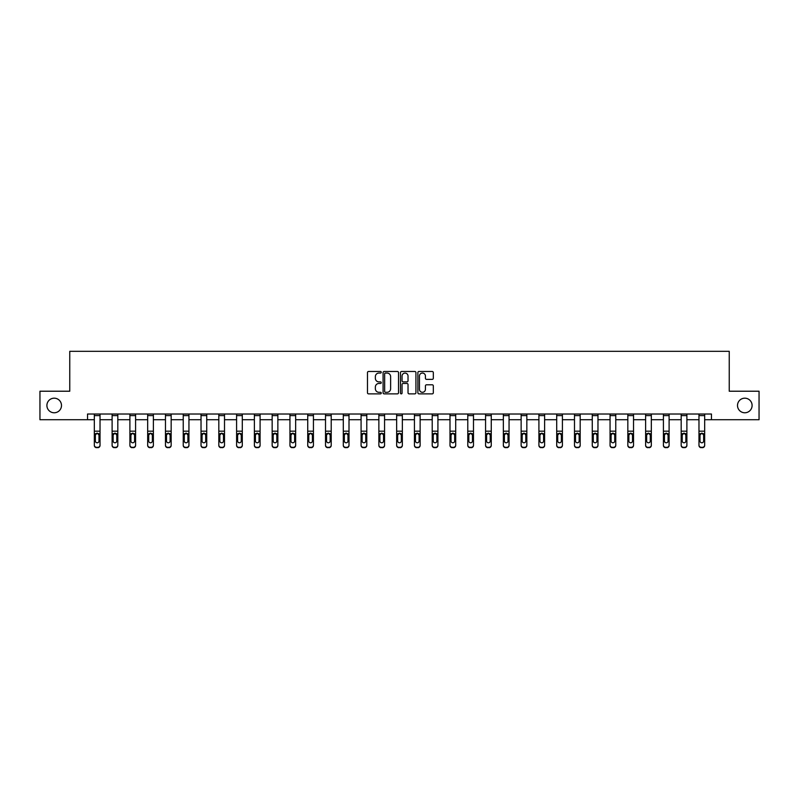 <?xml version="1.0" encoding="UTF-8"?>
<svg xmlns="http://www.w3.org/2000/svg" width="799" height="799" viewBox="0 0 799 799"><rect width="100%" height="100%" fill="white"/><g stroke="black" fill="none" stroke-linecap="round" stroke-linejoin="round"><path stroke-width="1.2" d="M737.507 405.473A7.301 7.301 0 0 0 744.798 412.773A7.301 7.301 0 0 0 752.099 405.473A7.301 7.301 0 0 0 744.798 398.182A7.301 7.301 0 0 0 737.507 405.473M46.901 405.473A7.301 7.301 0 0 0 54.202 412.773A7.301 7.301 0 0 0 61.493 405.473A7.301 7.301 0 0 0 54.202 398.182A7.301 7.301 0 0 0 46.901 405.473M381.263 372.264A0.779 0.779 0 0 0 380.474 371.485L368.589 371.485A1.119 1.119 0 0 0 367.47 372.604L367.47 392.748A1.119 1.119 0 0 0 368.589 393.867L380.474 393.867A0.779 0.779 0 0 0 381.263 393.078A0.779 0.779 0 0 0 380.474 392.299L378.936 392.299A3.586 3.586 0 0 1 375.36 388.714L375.36 387.036A3.586 3.586 0 0 1 378.936 383.46L380.474 383.46A0.779 0.779 0 0 0 381.263 382.671A0.779 0.779 0 0 0 380.474 381.892L378.936 381.892A3.586 3.586 0 0 1 375.36 378.307L375.36 376.629A3.586 3.586 0 0 1 378.936 373.053L380.474 373.053A0.779 0.779 0 0 0 381.263 372.264M432.199 379.375A1.119 1.119 0 0 0 433.318 378.257L433.318 372.604A1.119 1.119 0 0 0 432.199 371.485L418.996 371.485A1.119 1.119 0 0 0 417.877 372.604L417.877 392.748A1.119 1.119 0 0 0 418.996 393.867L432.199 393.867A1.119 1.119 0 0 0 433.318 392.748L433.318 385.917A1.119 1.119 0 0 0 432.199 384.798L426.546 384.798A1.119 1.119 0 0 0 425.428 385.917L425.428 389.303A2.996 2.996 0 0 1 422.441 392.299A2.996 2.996 0 0 1 419.445 389.303L419.445 376.039A2.996 2.996 0 0 1 422.441 373.053A2.996 2.996 0 0 1 425.428 376.039L425.428 378.257A1.119 1.119 0 0 0 426.546 379.375L432.199 379.375M87.54 419.725L39.95 419.725L39.95 391.22L69.763 391.22L69.763 351.32L729.237 351.32L729.237 391.22L759.05 391.22L759.05 419.725L711.46 419.725L711.46 414.022L87.54 414.022L87.54 419.725L94.332 419.725M398.521 372.604A1.119 1.119 0 0 0 397.403 371.485L384.199 371.485A1.119 1.119 0 0 0 383.081 372.604L383.081 392.748A1.119 1.119 0 0 0 384.199 393.867L397.403 393.867A1.119 1.119 0 0 0 398.521 392.748L398.521 372.604M401.597 371.485L414.801 371.485A1.119 1.119 0 0 1 415.919 372.604L415.919 392.748A1.119 1.119 0 0 1 414.801 393.867L409.148 393.867A1.119 1.119 0 0 1 408.029 392.748L408.029 384.579A1.119 1.119 0 0 0 406.911 383.46L403.165 383.46A1.119 1.119 0 0 0 402.047 384.579L402.047 393.078A0.779 0.779 0 0 1 401.258 393.867A0.779 0.779 0 0 1 400.479 393.078L400.479 372.604A1.119 1.119 0 0 1 401.597 371.485M100.025 419.725L112.11 419.725M117.813 419.725L129.897 419.725M135.59 419.725L147.675 419.725M153.378 419.725L165.463 419.725M171.166 419.725L183.241 419.725M188.944 419.725L201.028 419.725M206.731 419.725L218.816 419.725M224.509 419.725L236.594 419.725M242.297 419.725L254.382 419.725M260.084 419.725L272.159 419.725M277.862 419.725L289.947 419.725M295.65 419.725L307.735 419.725M313.428 419.725L325.513 419.725M331.215 419.725L343.3 419.725M349.003 419.725L361.078 419.725M366.781 419.725L378.866 419.725M384.569 419.725L396.654 419.725M402.346 419.725L414.431 419.725M420.134 419.725L432.219 419.725M437.922 419.725L449.997 419.725M455.7 419.725L467.785 419.725M473.487 419.725L485.572 419.725M491.265 419.725L503.35 419.725M509.053 419.725L521.138 419.725M526.841 419.725L538.916 419.725M544.618 419.725L556.703 419.725M562.406 419.725L574.491 419.725M580.184 419.725L592.269 419.725M597.972 419.725L610.056 419.725M615.759 419.725L627.834 419.725M633.537 419.725L645.622 419.725M651.325 419.725L663.41 419.725M669.103 419.725L681.187 419.725M686.89 419.725L698.975 419.725M704.668 419.725L711.46 419.725M385.428 373.053A0.779 0.779 0 0 0 384.649 373.832L384.649 391.51A0.779 0.779 0 0 0 385.428 392.299L387.056 392.299A3.586 3.586 0 0 0 390.631 388.714L390.631 376.629A3.586 3.586 0 0 0 387.056 373.053L385.428 373.053M408.029 376.099A2.996 2.996 0 0 0 405.043 373.103A2.996 2.996 0 0 0 402.047 376.099L402.047 380.773A1.119 1.119 0 0 0 403.165 381.892L406.911 381.892A1.119 1.119 0 0 0 408.029 380.773L408.029 376.099M94.332 434.496L94.332 445.053A2.277 2.257 0 0 0 96.609 447.32L97.748 447.32A2.277 2.257 0 0 0 100.025 445.053L100.025 445.413A2.277 2.257 180 0 1 97.748 447.68L97.748 447.32M98.996 441.338L98.996 440.988A1.828 1.808 180 0 1 97.178 442.796A1.828 1.808 180 0 0 98.996 440.988L98.996 434.836M95.351 440.988L95.351 434.986L95.351 440.988A1.828 1.808 180 0 0 97.178 442.796M95.55 434.137L95.351 434.986L97.178 433.148L94.332 434.137L94.332 445.053M94.332 434.137L94.332 414.042L100.025 414.042L100.025 434.137L97.178 433.148L98.996 434.986M100.025 434.137L100.025 445.413M96.609 447.32L97.748 447.68M96.609 447.68A2.277 2.257 180 0 1 94.332 445.413M112.11 434.496L112.11 445.053A2.277 2.257 0 0 0 114.387 447.32L115.535 447.32A2.277 2.257 0 0 0 117.813 445.053L117.813 445.413A2.277 2.257 180 0 1 115.535 447.68L115.535 447.32M116.784 441.338L116.784 440.988A1.828 1.808 180 0 1 114.956 442.796A1.828 1.808 180 0 0 116.784 440.988L116.784 434.836M113.138 440.988L113.138 434.986L113.138 440.988A1.828 1.808 180 0 0 114.956 442.796M113.338 434.137L113.138 434.986L114.956 433.148L112.11 434.137L112.11 445.053M112.11 434.137L112.11 414.042L117.813 414.042L117.813 434.137L114.956 433.148L116.784 434.986M129.897 434.496L129.897 445.053A2.277 2.257 0 0 0 132.175 447.32L133.313 447.32A2.277 2.257 0 0 0 135.59 445.053L135.59 445.413A2.277 2.257 180 0 1 133.313 447.68L133.313 447.32M134.572 441.338L134.572 440.988A1.828 1.808 180 0 1 132.744 442.796A1.828 1.808 180 0 0 134.572 440.988L134.572 434.836M130.916 440.988L130.916 434.986L130.916 440.988A1.828 1.808 180 0 0 132.744 442.796M131.126 434.137L130.916 434.986L132.744 433.148L129.897 434.137L129.897 445.053M129.897 434.137L129.897 414.042L135.59 414.042L135.59 434.137L132.744 433.148L134.572 434.986M117.813 434.137L117.813 445.413M114.387 447.32L115.535 447.68M114.387 447.68A2.277 2.257 180 0 1 112.11 445.413M135.59 434.137L135.59 445.413M132.175 447.32L133.313 447.68M132.175 447.68A2.277 2.257 180 0 1 129.897 445.413M147.675 434.496L147.675 445.053A2.277 2.257 0 0 0 149.962 447.32L151.101 447.32A2.277 2.257 0 0 0 153.378 445.053L153.378 445.413A2.277 2.257 180 0 1 151.101 447.68L151.101 447.32M152.349 441.338L152.349 440.988A1.828 1.808 180 0 1 150.532 442.796A1.828 1.808 180 0 0 152.349 440.988L152.349 434.836M148.704 440.988L148.704 434.986L148.704 440.988A1.828 1.808 180 0 0 150.532 442.796M148.904 434.137L148.704 434.986L150.532 433.148L147.675 434.137L147.675 445.053M147.675 434.137L147.675 414.042L153.378 414.042L153.378 434.137L150.532 433.148L152.349 434.986M153.378 434.137L153.378 445.413M149.962 447.32L151.101 447.68M149.962 447.68A2.277 2.257 180 0 1 147.675 445.413M165.463 434.496L165.463 445.053A2.277 2.257 0 0 0 167.74 447.32L168.879 447.32A2.277 2.257 0 0 0 171.166 445.053L171.166 445.413A2.277 2.257 180 0 1 168.879 447.68L168.879 447.32M170.137 441.338L170.137 440.988A1.828 1.808 180 0 1 168.309 442.796A1.828 1.808 180 0 0 170.137 440.988L170.137 434.836M166.492 440.988L166.492 434.986L166.492 440.988A1.828 1.808 180 0 0 168.309 442.796M166.691 434.137L166.492 434.986L168.309 433.148L165.463 434.137L165.463 445.053M165.463 434.137L165.463 414.042L171.166 414.042L171.166 434.137L168.309 433.148L170.137 434.986M171.166 434.137L171.166 445.413M167.74 447.32L168.879 447.68M167.74 447.68A2.277 2.257 180 0 1 165.463 445.413M183.241 434.496L183.241 445.053A2.277 2.257 0 0 0 185.528 447.32L186.666 447.32A2.277 2.257 0 0 0 188.944 445.053L188.944 445.413A2.277 2.257 180 0 1 186.666 447.68L186.666 447.32M187.915 441.338L187.915 440.988A1.828 1.808 180 0 1 186.097 442.796A1.828 1.808 180 0 0 187.915 440.988L187.915 434.836M184.269 440.988L184.269 434.986L184.269 440.988A1.828 1.808 180 0 0 186.097 442.796M184.469 434.137L184.269 434.986L186.097 433.148L183.241 434.137L183.241 445.053M183.241 434.137L183.241 414.042L188.944 414.042L188.944 434.137L186.097 433.148L187.915 434.986M188.944 434.137L188.944 445.413M185.528 447.32L186.666 447.68M185.528 447.68A2.277 2.257 180 0 1 183.241 445.413M201.028 434.496L201.028 445.053A2.277 2.257 0 0 0 203.306 447.32L204.454 447.32A2.277 2.257 0 0 0 206.731 445.053L206.731 445.413A2.277 2.257 180 0 1 204.454 447.68L204.454 447.32M205.703 441.338L205.703 440.988A1.828 1.808 180 0 1 203.875 442.796A1.828 1.808 180 0 0 205.703 440.988L205.703 434.836M202.057 440.988L202.057 434.986L202.057 440.988A1.828 1.808 180 0 0 203.875 442.796M202.257 434.137L202.057 434.986L203.875 433.148L201.028 434.137L201.028 445.053M201.028 434.137L201.028 414.042L206.731 414.042L206.731 434.137L203.875 433.148L205.703 434.986M206.731 434.137L206.731 445.413M203.306 447.32L204.454 447.68M203.306 447.68A2.277 2.257 180 0 1 201.028 445.413M218.816 434.496L218.816 445.053A2.277 2.257 0 0 0 221.093 447.32L222.232 447.32A2.277 2.257 0 0 0 224.509 445.053L224.509 445.413A2.277 2.257 180 0 1 222.232 447.68L222.232 447.32M223.49 441.338L223.49 440.988A1.828 1.808 180 0 1 221.663 442.796A1.828 1.808 180 0 0 223.49 440.988L223.49 434.836M219.835 440.988L219.835 434.986L219.835 440.988A1.828 1.808 180 0 0 221.663 442.796M220.045 434.137L219.835 434.986L221.663 433.148L218.816 434.137L218.816 445.053M218.816 434.137L218.816 414.042L224.509 414.042L224.509 434.137L221.663 433.148L223.49 434.986M224.509 434.137L224.509 445.413M221.093 447.32L222.232 447.68M221.093 447.68A2.277 2.257 180 0 1 218.816 445.413M236.594 434.496L236.594 445.053A2.277 2.257 0 0 0 238.881 447.32L240.02 447.32A2.277 2.257 0 0 0 242.297 445.053L242.297 445.413A2.277 2.257 180 0 1 240.02 447.68L240.02 447.32M241.268 441.338L241.268 440.988A1.828 1.808 180 0 1 239.45 442.796A1.828 1.808 180 0 0 241.268 440.988L241.268 434.836M237.623 440.988L237.623 434.986L237.623 440.988A1.828 1.808 180 0 0 239.45 442.796M237.822 434.137L237.623 434.986L239.45 433.148L236.594 434.137L236.594 445.053M236.594 434.137L236.594 414.042L242.297 414.042L242.297 434.137L239.45 433.148L241.268 434.986M242.297 434.137L242.297 445.413M238.881 447.32L240.02 447.68M238.881 447.68A2.277 2.257 180 0 1 236.594 445.413M254.382 434.496L254.382 445.053A2.277 2.257 0 0 0 256.659 447.32L257.797 447.32A2.277 2.257 0 0 0 260.084 445.053L260.084 445.413A2.277 2.257 180 0 1 257.797 447.68L257.797 447.32M259.056 441.338L259.056 440.988A1.828 1.808 180 0 1 257.228 442.796A1.828 1.808 180 0 0 259.056 440.988L259.056 434.836M255.41 440.988L255.41 434.986L255.41 440.988A1.828 1.808 180 0 0 257.228 442.796M255.61 434.137L255.41 434.986L257.228 433.148L254.382 434.137L254.382 445.053M254.382 434.137L254.382 414.042L260.084 414.042L260.084 434.137L257.228 433.148L259.056 434.986M272.159 434.496L272.159 445.053A2.277 2.257 0 0 0 274.447 447.32L275.585 447.32A2.277 2.257 0 0 0 277.862 445.053L277.862 445.413A2.277 2.257 180 0 1 275.585 447.68L275.585 447.32M276.834 441.338L276.834 440.988A1.828 1.808 180 0 1 275.016 442.796A1.828 1.808 180 0 0 276.834 440.988L276.834 434.836M273.188 440.988L273.188 434.986L273.188 440.988A1.828 1.808 180 0 0 275.016 442.796M273.388 434.137L273.188 434.986L275.016 433.148L272.159 434.137L272.159 445.053M272.159 434.137L272.159 414.042L277.862 414.042L277.862 434.137L275.016 433.148L276.834 434.986M289.947 434.496L289.947 445.053A2.277 2.257 0 0 0 292.224 447.32L293.363 447.32A2.277 2.257 0 0 0 295.65 445.053L295.65 445.413A2.277 2.257 180 0 1 293.363 447.68L293.363 447.32M294.621 441.338L294.621 440.988A1.828 1.808 180 0 1 292.794 442.796A1.828 1.808 180 0 0 294.621 440.988L294.621 434.836M290.976 440.988L290.976 434.986L290.976 440.988A1.828 1.808 180 0 0 292.794 442.796M291.176 434.137L290.976 434.986L292.794 433.148L289.947 434.137L289.947 445.053M289.947 434.137L289.947 414.042L295.65 414.042L295.65 434.137L292.794 433.148L294.621 434.986M307.735 434.496L307.735 445.053A2.277 2.257 0 0 0 310.012 447.32L311.151 447.32A2.277 2.257 0 0 0 313.428 445.053L313.428 445.413A2.277 2.257 180 0 1 311.151 447.68L311.151 447.32M312.409 441.338L312.409 440.988A1.828 1.808 180 0 1 310.581 442.796A1.828 1.808 180 0 0 312.409 440.988L312.409 434.836M308.754 440.988L308.754 434.986L308.754 440.988A1.828 1.808 180 0 0 310.581 442.796M308.963 434.137L308.754 434.986L310.581 433.148L307.735 434.137L307.735 445.053M307.735 434.137L307.735 414.042L313.428 414.042L313.428 434.137L310.581 433.148L312.409 434.986M325.513 434.496L325.513 445.053A2.277 2.257 0 0 0 327.8 447.32L328.938 447.32A2.277 2.257 0 0 0 331.215 445.053L331.215 445.413A2.277 2.257 180 0 1 328.938 447.68L328.938 447.32M330.187 441.338L330.187 440.988A1.828 1.808 180 0 1 328.369 442.796A1.828 1.808 180 0 0 330.187 440.988L330.187 434.836M326.541 440.988L326.541 434.986L326.541 440.988A1.828 1.808 180 0 0 328.369 442.796M326.741 434.137L326.541 434.986L328.369 433.148L325.513 434.137L325.513 445.053M325.513 434.137L325.513 414.042L331.215 414.042L331.215 434.137L328.369 433.148L330.187 434.986M343.3 434.496L343.3 445.053A2.277 2.257 0 0 0 345.577 447.32L346.716 447.32A2.277 2.257 0 0 0 349.003 445.053L349.003 445.413A2.277 2.257 180 0 1 346.716 447.68L346.716 447.32M347.974 441.338L347.974 440.988A1.828 1.808 180 0 1 346.147 442.796A1.828 1.808 180 0 0 347.974 440.988L347.974 434.836M344.329 440.988L344.329 434.986L344.329 440.988A1.828 1.808 180 0 0 346.147 442.796M344.529 434.137L344.329 434.986L346.147 433.148L343.3 434.137L343.3 445.053M343.3 434.137L343.3 414.042L349.003 414.042L349.003 434.137L346.147 433.148L347.974 434.986M361.078 434.496L361.078 445.053A2.277 2.257 0 0 0 363.365 447.32L364.504 447.32A2.277 2.257 0 0 0 366.781 445.053L366.781 445.413A2.277 2.257 180 0 1 364.504 447.68L364.504 447.32M365.752 441.338L365.752 440.988A1.828 1.808 180 0 1 363.935 442.796A1.828 1.808 180 0 0 365.752 440.988L365.752 434.836M362.107 440.988L362.107 434.986L362.107 440.988A1.828 1.808 180 0 0 363.935 442.796M362.307 434.137L362.107 434.986L363.935 433.148L361.078 434.137L361.078 445.053M361.078 434.137L361.078 414.042L366.781 414.042L366.781 434.137L363.935 433.148L365.752 434.986M378.866 434.496L378.866 445.053A2.277 2.257 0 0 0 381.143 447.32L382.282 447.32A2.277 2.257 0 0 0 384.569 445.053L384.569 445.413A2.277 2.257 180 0 1 382.282 447.68L382.282 447.32M383.54 441.338L383.54 440.988A1.828 1.808 180 0 1 381.712 442.796A1.828 1.808 180 0 0 383.54 440.988L383.54 434.836M379.895 440.988L379.895 434.986L379.895 440.988A1.828 1.808 180 0 0 381.712 442.796M380.094 434.137L379.895 434.986L381.712 433.148L378.866 434.137L378.866 445.053M378.866 434.137L378.866 414.042L384.569 414.042L384.569 434.137L381.712 433.148L383.54 434.986M396.654 434.496L396.654 445.053A2.277 2.257 0 0 0 398.931 447.32L400.069 447.32A2.277 2.257 0 0 0 402.346 445.053L402.346 445.413A2.277 2.257 180 0 1 400.069 447.68L400.069 447.32M401.328 441.338L401.328 440.988A1.828 1.808 180 0 1 399.5 442.796A1.828 1.808 180 0 0 401.328 440.988L401.328 434.836M397.672 440.988L397.672 434.986L397.672 440.988A1.828 1.808 180 0 0 399.5 442.796M397.882 434.137L397.672 434.986L399.5 433.148L396.654 434.137L396.654 445.053M396.654 434.137L396.654 414.042L402.346 414.042L402.346 434.137L399.5 433.148L401.328 434.986M414.431 434.496L414.431 445.053A2.277 2.257 0 0 0 416.718 447.32L417.857 447.32A2.277 2.257 0 0 0 420.134 445.053L420.134 445.413A2.277 2.257 180 0 1 417.857 447.68L417.857 447.32M419.105 441.338L419.105 440.988A1.828 1.808 180 0 1 417.288 442.796A1.828 1.808 180 0 0 419.105 440.988L419.105 434.836M415.46 440.988L415.46 434.986L415.46 440.988A1.828 1.808 180 0 0 417.288 442.796M415.66 434.137L415.46 434.986L417.288 433.148L414.431 434.137L414.431 445.053M414.431 434.137L414.431 414.042L420.134 414.042L420.134 434.137L417.288 433.148L419.105 434.986M260.084 434.137L260.084 445.413M256.659 447.32L257.797 447.68M256.659 447.68A2.277 2.257 180 0 1 254.382 445.413M277.862 434.137L277.862 445.413M274.447 447.32L275.585 447.68M274.447 447.68A2.277 2.257 180 0 1 272.159 445.413M295.65 434.137L295.65 445.413M292.224 447.32L293.363 447.68M292.224 447.68A2.277 2.257 180 0 1 289.947 445.413M313.428 434.137L313.428 445.413M310.012 447.32L311.151 447.68M310.012 447.68A2.277 2.257 180 0 1 307.735 445.413M331.215 434.137L331.215 445.413M327.8 447.32L328.938 447.68M327.8 447.68A2.277 2.257 180 0 1 325.513 445.413M349.003 434.137L349.003 445.413M345.577 447.32L346.716 447.68M345.577 447.68A2.277 2.257 180 0 1 343.3 445.413M366.781 434.137L366.781 445.413M363.365 447.32L364.504 447.68M363.365 447.68A2.277 2.257 180 0 1 361.078 445.413M384.569 434.137L384.569 445.413M381.143 447.32L382.282 447.68M381.143 447.68A2.277 2.257 180 0 1 378.866 445.413M402.346 434.137L402.346 445.413M398.931 447.32L400.069 447.68M398.931 447.68A2.277 2.257 180 0 1 396.654 445.413M420.134 434.137L420.134 445.413M416.718 447.32L417.857 447.68M416.718 447.68A2.277 2.257 180 0 1 414.431 445.413M432.219 434.496L432.219 445.053A2.277 2.257 0 0 0 434.496 447.32L435.635 447.32A2.277 2.257 0 0 0 437.922 445.053L437.922 445.413A2.277 2.257 180 0 1 435.635 447.68L435.635 447.32M436.893 441.338L436.893 440.988A1.828 1.808 180 0 1 435.065 442.796A1.828 1.808 180 0 0 436.893 440.988L436.893 434.836M433.248 440.988L433.248 434.986L433.248 440.988A1.828 1.808 180 0 0 435.065 442.796M433.448 434.137L433.248 434.986L435.065 433.148L432.219 434.137L432.219 445.053M432.219 434.137L432.219 414.042L437.922 414.042L437.922 434.137L435.065 433.148L436.893 434.986M437.922 434.137L437.922 445.413M434.496 447.32L435.635 447.68M434.496 447.68A2.277 2.257 180 0 1 432.219 445.413M449.997 434.496L449.997 445.053A2.277 2.257 0 0 0 452.284 447.32L453.423 447.32A2.277 2.257 0 0 0 455.7 445.053L455.7 445.413A2.277 2.257 180 0 1 453.423 447.68L453.423 447.32M454.671 441.338L454.671 440.988A1.828 1.808 180 0 1 452.853 442.796A1.828 1.808 180 0 0 454.671 440.988L454.671 434.836M451.026 440.988L451.026 434.986L451.026 440.988A1.828 1.808 180 0 0 452.853 442.796M451.225 434.137L451.026 434.986L452.853 433.148L449.997 434.137L449.997 445.053M449.997 434.137L449.997 414.042L455.7 414.042L455.7 434.137L452.853 433.148L454.671 434.986M455.7 434.137L455.7 445.413M452.284 447.32L453.423 447.68M452.284 447.68A2.277 2.257 180 0 1 449.997 445.413M467.785 434.496L467.785 445.053A2.277 2.257 0 0 0 470.062 447.32L471.2 447.32A2.277 2.257 0 0 0 473.487 445.053L473.487 445.413A2.277 2.257 180 0 1 471.2 447.68L471.2 447.32M472.459 441.338L472.459 440.988A1.828 1.808 180 0 1 470.631 442.796A1.828 1.808 180 0 0 472.459 440.988L472.459 434.836M468.813 440.988L468.813 434.986L468.813 440.988A1.828 1.808 180 0 0 470.631 442.796M469.013 434.137L468.813 434.986L470.631 433.148L467.785 434.137L467.785 445.053M467.785 434.137L467.785 414.042L473.487 414.042L473.487 434.137L470.631 433.148L472.459 434.986M473.487 434.137L473.487 445.413M470.062 447.32L471.2 447.68M470.062 447.68A2.277 2.257 180 0 1 467.785 445.413M485.572 434.496L485.572 445.053A2.277 2.257 0 0 0 487.849 447.32L488.988 447.32A2.277 2.257 0 0 0 491.265 445.053L491.265 445.413A2.277 2.257 180 0 1 488.988 447.68L488.988 447.32M490.246 441.338L490.246 440.988A1.828 1.808 180 0 1 488.419 442.796A1.828 1.808 180 0 0 490.246 440.988L490.246 434.836M486.591 440.988L486.591 434.986L486.591 440.988A1.828 1.808 180 0 0 488.419 442.796M486.801 434.137L486.591 434.986L488.419 433.148L485.572 434.137L485.572 445.053M485.572 434.137L485.572 414.042L491.265 414.042L491.265 434.137L488.419 433.148L490.246 434.986M491.265 434.137L491.265 445.413M487.849 447.32L488.988 447.68M487.849 447.68A2.277 2.257 180 0 1 485.572 445.413M503.35 434.496L503.35 445.053A2.277 2.257 0 0 0 505.637 447.32L506.776 447.32A2.277 2.257 0 0 0 509.053 445.053L509.053 445.413A2.277 2.257 180 0 1 506.776 447.68L506.776 447.32M508.024 441.338L508.024 440.988A1.828 1.808 180 0 1 506.206 442.796A1.828 1.808 180 0 0 508.024 440.988L508.024 434.836M504.379 440.988L504.379 434.986L504.379 440.988A1.828 1.808 180 0 0 506.206 442.796M504.578 434.137L504.379 434.986L506.206 433.148L503.35 434.137L503.35 445.053M503.35 434.137L503.35 414.042L509.053 414.042L509.053 434.137L506.206 433.148L508.024 434.986M509.053 434.137L509.053 445.413M505.637 447.32L506.776 447.68M505.637 447.68A2.277 2.257 180 0 1 503.35 445.413M521.138 434.496L521.138 445.053A2.277 2.257 0 0 0 523.415 447.32L524.553 447.32A2.277 2.257 0 0 0 526.841 445.053L526.841 445.413A2.277 2.257 180 0 1 524.553 447.68L524.553 447.32M525.812 441.338L525.812 440.988A1.828 1.808 180 0 1 523.984 442.796A1.828 1.808 180 0 0 525.812 440.988L525.812 434.836M522.166 440.988L522.166 434.986L522.166 440.988A1.828 1.808 180 0 0 523.984 442.796M522.366 434.137L522.166 434.986L523.984 433.148L521.138 434.137L521.138 445.053M521.138 434.137L521.138 414.042L526.841 414.042L526.841 434.137L523.984 433.148L525.812 434.986M526.841 434.137L526.841 445.413M523.415 447.32L524.553 447.68M523.415 447.68A2.277 2.257 180 0 1 521.138 445.413M538.916 434.496L538.916 445.053A2.277 2.257 0 0 0 541.203 447.32L542.341 447.32A2.277 2.257 0 0 0 544.618 445.053L544.618 445.413A2.277 2.257 180 0 1 542.341 447.68L542.341 447.32M543.59 441.338L543.59 440.988A1.828 1.808 180 0 1 541.772 442.796A1.828 1.808 180 0 0 543.59 440.988L543.59 434.836M539.944 440.988L539.944 434.986L539.944 440.988A1.828 1.808 180 0 0 541.772 442.796M540.144 434.137L539.944 434.986L541.772 433.148L538.916 434.137L538.916 445.053M538.916 434.137L538.916 414.042L544.618 414.042L544.618 434.137L541.772 433.148L543.59 434.986M544.618 434.137L544.618 445.413M541.203 447.32L542.341 447.68M541.203 447.68A2.277 2.257 180 0 1 538.916 445.413M556.703 434.496L556.703 445.053A2.277 2.257 0 0 0 558.98 447.32L560.119 447.32A2.277 2.257 0 0 0 562.406 445.053L562.406 445.413A2.277 2.257 180 0 1 560.119 447.68L560.119 447.32M561.377 441.338L561.377 440.988A1.828 1.808 180 0 1 559.55 442.796A1.828 1.808 180 0 0 561.377 440.988L561.377 434.836M557.732 440.988L557.732 434.986L557.732 440.988A1.828 1.808 180 0 0 559.55 442.796M557.932 434.137L557.732 434.986L559.55 433.148L556.703 434.137L556.703 445.053M556.703 434.137L556.703 414.042L562.406 414.042L562.406 434.137L559.55 433.148L561.377 434.986M562.406 434.137L562.406 445.413M558.98 447.32L560.119 447.68M558.98 447.68A2.277 2.257 180 0 1 556.703 445.413M574.491 434.496L574.491 445.053A2.277 2.257 0 0 0 576.768 447.32L577.907 447.32A2.277 2.257 0 0 0 580.184 445.053L580.184 445.413A2.277 2.257 180 0 1 577.907 447.68L577.907 447.32M579.165 441.338L579.165 440.988A1.828 1.808 180 0 1 577.337 442.796A1.828 1.808 180 0 0 579.165 440.988L579.165 434.836M575.51 440.988L575.51 434.986L575.51 440.988A1.828 1.808 180 0 0 577.337 442.796M575.719 434.137L575.51 434.986L577.337 433.148L574.491 434.137L574.491 445.053M574.491 434.137L574.491 414.042L580.184 414.042L580.184 434.137L577.337 433.148L579.165 434.986M580.184 434.137L580.184 445.413M576.768 447.32L577.907 447.68M576.768 447.68A2.277 2.257 180 0 1 574.491 445.413M592.269 434.496L592.269 445.053A2.277 2.257 0 0 0 594.546 447.32L595.694 447.32A2.277 2.257 0 0 0 597.972 445.053L597.972 445.413A2.277 2.257 180 0 1 595.694 447.68L595.694 447.32M596.943 441.338L596.943 440.988A1.828 1.808 180 0 1 595.125 442.796A1.828 1.808 180 0 0 596.943 440.988L596.943 434.836M593.297 440.988L593.297 434.986L593.297 440.988A1.828 1.808 180 0 0 595.125 442.796M593.497 434.137L593.297 434.986L595.125 433.148L592.269 434.137L592.269 445.053M592.269 434.137L592.269 414.042L597.972 414.042L597.972 434.137L595.125 433.148L596.943 434.986M597.972 434.137L597.972 445.413M594.546 447.32L595.694 447.68M594.546 447.68A2.277 2.257 180 0 1 592.269 445.413M610.056 434.496L610.056 445.053A2.277 2.257 0 0 0 612.334 447.32L613.472 447.32A2.277 2.257 0 0 0 615.759 445.053L615.759 445.413A2.277 2.257 180 0 1 613.472 447.68L613.472 447.32M614.731 441.338L614.731 440.988A1.828 1.808 180 0 1 612.903 442.796A1.828 1.808 180 0 0 614.731 440.988L614.731 434.836M611.085 440.988L611.085 434.986L611.085 440.988A1.828 1.808 180 0 0 612.903 442.796M611.285 434.137L611.085 434.986L612.903 433.148L610.056 434.137L610.056 445.053M610.056 434.137L610.056 414.042L615.759 414.042L615.759 434.137L612.903 433.148L614.731 434.986M615.759 434.137L615.759 445.413M612.334 447.32L613.472 447.68M612.334 447.68A2.277 2.257 180 0 1 610.056 445.413M627.834 434.496L627.834 445.053A2.277 2.257 0 0 0 630.121 447.32L631.26 447.32A2.277 2.257 0 0 0 633.537 445.053L633.537 445.413A2.277 2.257 180 0 1 631.26 447.68L631.26 447.32M632.508 441.338L632.508 440.988A1.828 1.808 180 0 1 630.691 442.796A1.828 1.808 180 0 0 632.508 440.988L632.508 434.836M628.863 440.988L628.863 434.986L628.863 440.988A1.828 1.808 180 0 0 630.691 442.796M629.063 434.137L628.863 434.986L630.691 433.148L627.834 434.137L627.834 445.053M627.834 434.137L627.834 414.042L633.537 414.042L633.537 434.137L630.691 433.148L632.508 434.986M633.537 434.137L633.537 445.413M630.121 447.32L631.26 447.68M630.121 447.68A2.277 2.257 180 0 1 627.834 445.413M645.622 434.496L645.622 445.053A2.277 2.257 0 0 0 647.899 447.32L649.038 447.32A2.277 2.257 0 0 0 651.325 445.053L651.325 445.413A2.277 2.257 180 0 1 649.038 447.68L649.038 447.32M650.296 441.338L650.296 440.988A1.828 1.808 180 0 1 648.468 442.796A1.828 1.808 180 0 0 650.296 440.988L650.296 434.836M646.651 440.988L646.651 434.986L646.651 440.988A1.828 1.808 180 0 0 648.468 442.796M646.85 434.137L646.651 434.986L648.468 433.148L645.622 434.137L645.622 445.053M645.622 434.137L645.622 414.042L651.325 414.042L651.325 434.137L648.468 433.148L650.296 434.986M651.325 434.137L651.325 445.413M647.899 447.32L649.038 447.68M647.899 447.68A2.277 2.257 180 0 1 645.622 445.413M663.41 434.496L663.41 445.053A2.277 2.257 0 0 0 665.687 447.32L666.825 447.32A2.277 2.257 0 0 0 669.103 445.053L669.103 445.413A2.277 2.257 180 0 1 666.825 447.68L666.825 447.32M668.084 441.338L668.084 440.988A1.828 1.808 180 0 1 666.256 442.796A1.828 1.808 180 0 0 668.084 440.988L668.084 434.836M664.428 440.988L664.428 434.986L664.428 440.988A1.828 1.808 180 0 0 666.256 442.796M664.638 434.137L664.428 434.986L666.256 433.148L663.41 434.137L663.41 445.053M663.41 434.137L663.41 414.042L669.103 414.042L669.103 434.137L666.256 433.148L668.084 434.986M669.103 434.137L669.103 445.413M665.687 447.32L666.825 447.68M665.687 447.68A2.277 2.257 180 0 1 663.41 445.413M681.187 434.496L681.187 445.053A2.277 2.257 0 0 0 683.465 447.32L684.613 447.32A2.277 2.257 0 0 0 686.89 445.053L686.89 445.413A2.277 2.257 180 0 1 684.613 447.68L684.613 447.32M685.862 441.338L685.862 440.988A1.828 1.808 180 0 1 684.044 442.796A1.828 1.808 180 0 0 685.862 440.988L685.862 434.836M682.216 440.988L682.216 434.986L682.216 440.988A1.828 1.808 180 0 0 684.044 442.796M682.416 434.137L682.216 434.986L684.044 433.148L681.187 434.137L681.187 445.053M681.187 434.137L681.187 414.042L686.89 414.042L686.89 434.137L684.044 433.148L685.862 434.986M686.89 434.137L686.89 445.413M683.465 447.32L684.613 447.68M683.465 447.68A2.277 2.257 180 0 1 681.187 445.413M698.975 434.496L698.975 445.053A2.277 2.257 0 0 0 701.252 447.32L702.391 447.32A2.277 2.257 0 0 0 704.668 445.053L704.668 445.413A2.277 2.257 180 0 1 702.391 447.68L702.391 447.32M703.649 441.338L703.649 440.988A1.828 1.808 180 0 1 701.822 442.796A1.828 1.808 180 0 0 703.649 440.988L703.649 434.836M700.004 440.988L700.004 434.986L700.004 440.988A1.828 1.808 180 0 0 701.822 442.796M700.204 434.137L700.004 434.986L701.822 433.148L698.975 434.137L698.975 445.053M698.975 434.137L698.975 414.042L704.668 414.042L704.668 434.137L701.822 433.148L703.649 434.986M704.668 434.137L704.668 445.413M701.252 447.32L702.391 447.68M701.252 447.68A2.277 2.257 180 0 1 698.975 445.413M94.332 431.19L100.025 431.19M94.332 415.61L100.025 415.61M112.11 431.19L117.813 431.19M112.11 415.61L117.813 415.61M129.897 431.19L135.59 431.19M129.897 415.61L135.59 415.61M147.675 431.19L153.378 431.19M147.675 415.61L153.378 415.61M165.463 431.19L171.166 431.19M165.463 415.61L171.166 415.61M183.241 431.19L188.944 431.19M183.241 415.61L188.944 415.61M201.028 431.19L206.731 431.19M201.028 415.61L206.731 415.61M218.816 431.19L224.509 431.19M218.816 415.61L224.509 415.61M236.594 431.19L242.297 431.19M236.594 415.61L242.297 415.61M254.382 431.19L260.084 431.19M254.382 415.61L260.084 415.61M272.159 431.19L277.862 431.19M272.159 415.61L277.862 415.61M289.947 431.19L295.65 431.19M289.947 415.61L295.65 415.61M307.735 431.19L313.428 431.19M307.735 415.61L313.428 415.61M325.513 431.19L331.215 431.19M325.513 415.61L331.215 415.61M343.3 431.19L349.003 431.19M343.3 415.61L349.003 415.61M361.078 431.19L366.781 431.19M361.078 415.61L366.781 415.61M378.866 431.19L384.569 431.19M378.866 415.61L384.569 415.61M396.654 431.19L402.346 431.19M396.654 415.61L402.346 415.61M414.431 431.19L420.134 431.19M414.431 415.61L420.134 415.61M432.219 431.19L437.922 431.19M432.219 415.61L437.922 415.61M449.997 431.19L455.7 431.19M449.997 415.61L455.7 415.61M467.785 431.19L473.487 431.19M467.785 415.61L473.487 415.61M485.572 431.19L491.265 431.19M485.572 415.61L491.265 415.61M503.35 431.19L509.053 431.19M503.35 415.61L509.053 415.61M521.138 431.19L526.841 431.19M521.138 415.61L526.841 415.61M538.916 431.19L544.618 431.19M538.916 415.61L544.618 415.61M556.703 431.19L562.406 431.19M556.703 415.61L562.406 415.61M574.491 431.19L580.184 431.19M574.491 415.61L580.184 415.61M592.269 431.19L597.972 431.19M592.269 415.61L597.972 415.61M610.056 431.19L615.759 431.19M610.056 415.61L615.759 415.61M627.834 431.19L633.537 431.19M627.834 415.61L633.537 415.61M645.622 431.19L651.325 431.19M645.622 415.61L651.325 415.61M663.41 431.19L669.103 431.19M663.41 415.61L669.103 415.61M681.187 431.19L686.89 431.19M681.187 415.61L686.89 415.61M698.975 431.19L704.668 431.19M698.975 415.61L704.668 415.61"/></g></svg>
